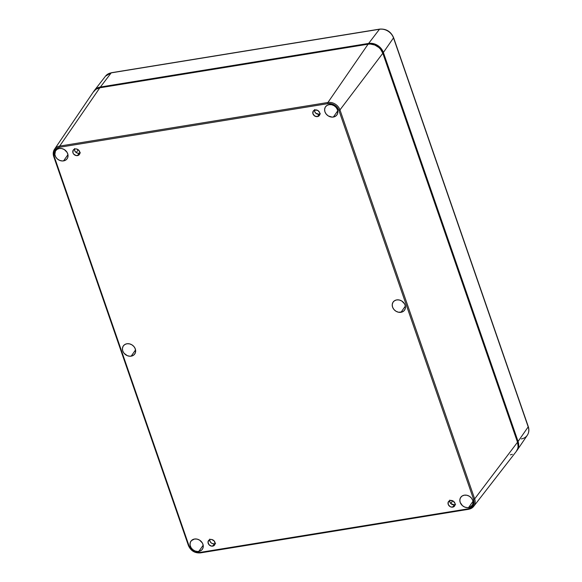 <?xml version="1.0" encoding="UTF-8"?>
<svg xmlns="http://www.w3.org/2000/svg" width="582" height="582" viewBox="0 0 582 582"><rect width="100%" height="100%" fill="white"/><g stroke="black" fill="none" stroke-linecap="round" stroke-linejoin="round"><path stroke-width="0.87" d="M131.183 356.162A6.999 5.871 36 0 1 123.835 352.983A6.999 5.871 36 0 1 123.428 345.773A6.999 5.871 36 0 1 126.891 343.758L129.451 343.846L131.954 344.857L134.013 346.646L135.308 348.938L135.446 352.554L134.304 354.547L132.369 355.842L129.917 356.242L127.334 355.682L124.061 353.274L122.758 350.982L122.416 348.531L123.078 346.297L124.65 344.624L126.891 343.758A6.999 5.871 36 0 1 134.173 346.85A6.999 5.871 36 0 1 134.755 353.994A6.999 5.871 36 0 1 131.183 356.162L135.57 349.92L131.183 356.162M198.797 551.423A6.999 5.871 36 0 1 191.449 548.251A6.999 5.871 36 0 1 191.042 541.042A6.999 5.871 36 0 1 194.504 539.027L197.072 539.107L199.575 540.118L202.391 543.013L203.227 545.436L203.06 547.822L201.925 549.815L199.982 551.103L197.531 551.503L194.948 550.943L192.627 549.517L190.918 547.436L190.081 545.014L190.241 542.628L191.383 540.634L194.504 539.027A6.999 5.871 36 0 1 201.787 542.111A6.999 5.871 36 0 1 202.376 549.255A6.999 5.871 36 0 1 198.797 551.423L203.183 545.188L198.797 551.423M468.605 507.569A6.999 5.871 36 0 1 461.257 504.39A6.999 5.871 36 0 1 460.849 497.181A6.999 5.871 36 0 1 464.312 495.173L466.88 495.253L469.376 496.264L471.435 498.054L472.737 500.345L473.079 502.797L472.417 505.031L469.79 507.249L467.339 507.649L464.756 507.089L462.435 505.663L460.187 502.39L459.838 499.938L460.508 497.705L462.079 496.031L464.312 495.173A6.999 5.871 36 0 1 471.595 498.257A6.999 5.871 36 0 1 472.184 505.402A6.999 5.871 36 0 1 468.605 507.569L472.991 501.328L468.605 507.569M400.991 312.301A6.999 5.871 36 0 1 393.643 309.129A6.999 5.871 36 0 1 393.236 301.92A6.999 5.871 36 0 1 396.698 299.905L399.259 299.985L401.762 300.996L404.577 303.891L405.414 306.314L405.254 308.7L404.112 310.693L402.177 311.981L398.423 312.221L395.927 311.21L393.868 309.42L392.566 307.121L392.224 304.677L392.886 302.444L394.458 300.77L396.698 299.905A6.999 5.871 36 0 1 403.981 302.989A6.999 5.871 36 0 1 404.563 310.133A6.999 5.871 36 0 1 400.991 312.301L405.378 306.067L400.991 312.301M333.377 117.04A6.999 5.871 36 0 1 326.022 113.861A6.999 5.871 36 0 1 325.614 106.651A6.999 5.871 36 0 1 329.077 104.636L331.645 104.724L334.148 105.735L336.2 107.525L337.502 109.816L337.64 113.432L336.498 115.425L334.555 116.72L332.111 117.12L328.306 115.942L326.255 114.152L324.952 111.86L324.611 109.409L325.273 107.175L326.844 105.502L329.077 104.636A6.999 5.871 36 0 1 336.36 107.728A6.999 5.871 36 0 1 336.949 114.872A6.999 5.871 36 0 1 333.377 117.04L337.756 110.798L333.377 117.04M63.569 160.894A6.999 5.871 36 0 1 56.214 157.722A6.999 5.871 36 0 1 55.814 150.512A6.999 5.871 36 0 1 59.277 148.497L61.838 148.577L64.34 149.589L67.156 152.484L67.992 154.907L67.832 157.293L66.69 159.286L64.748 160.574L62.303 160.974L59.72 160.414L57.392 158.988L55.683 156.907L54.846 154.485L55.465 151.036L57.036 149.356L59.277 148.497A6.999 5.871 36 0 1 66.559 151.582A6.999 5.871 36 0 1 67.141 158.726A6.999 5.871 36 0 1 63.569 160.894L67.956 154.659L63.569 160.894M74.445 149.145A3.761 3.157 -144 0 0 79.152 153.292L77.479 155.605A3.761 3.157 36 0 1 73.543 153.924A3.761 3.157 36 0 1 73.274 150.061A3.761 3.157 36 0 1 75.165 148.941L76.548 148.985L78.999 150.491L79.88 153.044L78.679 155.139L76.097 155.561L73.645 154.055L72.946 152.819L73.121 150.302L75.165 148.941A3.761 3.157 36 0 1 79.101 150.622A3.761 3.157 36 0 1 79.37 154.485A3.761 3.157 36 0 1 77.479 155.605L79.152 153.292L80.36 152.826M209.68 539.674A3.761 3.157 -144 0 0 214.387 543.821L212.706 546.134A3.761 3.157 36 0 1 208.778 544.454A3.761 3.157 36 0 1 208.509 540.591A3.761 3.157 36 0 1 210.4 539.47L211.783 539.514L214.227 541.02L215.114 543.573L213.914 545.669L211.331 546.091L208.88 544.585L208 542.031L209.2 539.936L210.4 539.47A3.761 3.157 36 0 1 214.336 541.151A3.761 3.157 36 0 1 214.598 545.014A3.761 3.157 36 0 1 212.706 546.134L214.387 543.821L215.587 543.355M314.447 110.136A3.761 3.157 -144 0 0 319.154 114.276L317.481 116.596A3.761 3.157 36 0 1 313.545 114.909A3.761 3.157 36 0 1 313.276 111.053A3.761 3.157 36 0 1 315.168 109.933L317.896 110.515L319.7 112.712L319.525 115.229L318.681 116.131L317.481 116.596L314.753 116.007L312.949 113.81L313.123 111.293L315.168 109.933A3.761 3.157 36 0 1 319.103 111.613A3.761 3.157 36 0 1 319.373 115.469A3.761 3.157 36 0 1 317.481 116.596L319.154 114.276L320.362 113.817M449.682 500.666A3.761 3.157 -144 0 0 454.389 504.805L452.709 507.126A3.761 3.157 36 0 1 448.78 505.438A3.761 3.157 36 0 1 448.511 501.582A3.761 3.157 36 0 1 450.403 500.462L453.123 501.044L454.928 503.241L455.117 504.558L453.916 506.66L451.334 507.082L449.988 506.536L448.184 504.339L448.358 501.822L450.403 500.462A3.761 3.157 36 0 1 454.338 502.142A3.761 3.157 36 0 1 454.6 505.998A3.761 3.157 36 0 1 452.709 507.126L454.389 504.805L455.59 504.347M188.553 545.654A10.018 8.403 36 0 1 188.459 545.407L188.968 545.654L54.279 156.674L53.77 156.427A10.018 8.403 36 0 1 54.512 149.268A10.018 8.403 36 0 1 59.677 146.089A10.018 8.403 -144 0 0 54.49 149.29A10.018 8.403 -144 0 0 53.77 156.427L54.279 156.674L188.968 545.654L191.915 549.932L194.948 551.794L199.975 552.42L468.212 508.821L471.136 507.693L473.784 504.114L473.603 499.385L338.906 110.405L337.211 107.408L334.526 105.073L331.26 103.749L327.906 103.64L59.67 147.246L56.745 148.374L54.693 150.556L53.828 153.473L54.279 156.674A9.145 7.668 36 0 1 59.67 147.246L327.906 103.64A9.145 7.668 36 0 1 338.906 110.405L339.968 109.903L474.665 498.883A10.018 8.403 36 0 1 473.653 506.405A10.018 8.403 36 0 1 468.757 509.214A10.018 8.403 -144 0 0 473.69 506.362A10.018 8.403 -144 0 0 474.665 498.883L517.514 442.24L382.818 53.253L380.548 49.244L378.882 47.528L374.815 45.032L370.298 44.05L368.086 44.196L99.842 87.795L95.928 89.301L93.178 92.232M74.554 148.563L74.627 150.505L75.835 152.266L77.086 153.037L79.152 153.292A3.761 3.157 -144 0 0 79.88 153.088M209.789 539.092L209.862 541.034L211.07 542.795L212.321 543.566L214.387 543.821A3.761 3.157 -144 0 0 215.107 543.617M314.913 116.225L314.091 115.382M314.556 109.554L314.629 111.497L315.837 113.257L319.154 114.276A3.761 3.157 -144 0 0 319.882 114.072M449.791 500.084L449.864 502.026L451.072 503.786L454.389 504.805A3.761 3.157 -144 0 0 455.109 504.601M510.29 454.869L512.364 454.309M516.256 451.472L517.754 448.562L518.118 446.525L517.514 442.24L474.665 498.883L339.968 109.903L382.818 53.253L339.968 109.903A10.018 8.403 -144 0 0 327.913 102.49A10.018 8.403 36 0 1 339.968 109.903L338.906 110.405L473.603 499.385L474.665 498.883L473.603 499.385A9.145 7.668 36 0 1 468.212 508.821A0.873 0.364 80.8 0 0 468.626 509.301A0.873 0.364 80.8 0 0 468.757 509.214A0.873 0.364 -99.2 0 1 468.634 509.294A0.873 0.364 -99.2 0 1 468.212 508.821L199.975 552.42A0.873 0.364 80.8 0 0 200.39 552.9A0.873 0.364 80.8 0 0 200.514 552.82A0.873 0.364 -99.2 0 1 200.39 552.9A0.873 0.364 -99.2 0 1 199.975 552.42A9.145 7.668 36 0 1 188.968 545.654L188.459 545.407M99.842 87.795A12.251 10.272 -144 0 0 93.527 91.68L54.512 149.268C53.108 151.451 52.846 153.888 53.726 156.573L188.423 545.56C190.787 550.819 194.781 553.271 200.39 552.9L468.634 509.294L473.653 506.405L516.285 451.436A12.251 10.272 -144 0 0 517.514 442.24L382.818 53.253A12.251 10.272 -144 0 0 368.086 44.196L327.913 102.49L368.086 44.196L99.842 87.795L59.677 146.089L99.842 87.795M59.677 146.089L327.913 102.49A0.873 0.364 80.8 0 0 327.906 103.64A0.873 0.364 -99.2 0 1 327.913 102.49L59.677 146.089A0.873 0.364 80.8 0 0 59.67 147.246A0.873 0.364 -99.2 0 1 59.677 146.089M76.264 152.593L78.243 149.77M452.701 500.818L450.81 503.539L452.709 500.818M315.444 109.896L314.535 111.184L315.444 109.896M93.738 91.461L96.488 88.529L100.402 87.024L368.639 43.424L373.127 43.563L377.507 45.338L379.442 46.756L381.108 48.466L383.378 52.482L518.075 441.462L518.598 443.615L518.315 447.791L516.321 451.276M93.978 91.076A12.251 10.272 36 0 1 94.408 90.457A12.251 10.272 36 0 1 100.402 87.024L111.22 72.866A11.669 9.785 -144 0 0 105.517 76.14L111.468 72.706A1.753 0.735 80.8 0 0 111.22 72.866L100.402 87.024L368.639 43.424L379.464 29.267L111.22 72.866L379.464 29.267L368.639 43.424A12.251 10.272 36 0 1 383.378 52.482L393.497 37.903A11.669 9.785 -144 0 0 379.464 29.267A11.669 9.785 36 0 1 393.497 37.903L383.378 52.482L518.075 441.462L528.194 426.882L393.497 37.903L528.194 426.882L518.075 441.462A12.251 10.272 36 0 1 517.165 450.213A12.251 10.272 36 0 1 516.721 450.817M517.165 450.213L527.336 435.212A11.669 9.785 -144 0 0 528.194 426.882A11.669 9.785 36 0 1 527.35 435.191A11.669 9.785 36 0 1 521.312 438.915M393.57 37.59A1.753 0.611 -19.1 0 1 393.497 37.903A1.753 0.611 160.9 0 0 393.578 37.597L528.274 426.577A1.753 0.611 160.9 0 1 528.194 426.882A1.753 0.611 -19.1 0 0 528.274 426.577C529.314 429.727 529.002 432.608 527.336 435.212M111.468 72.706L379.711 29.1A1.753 0.735 80.8 0 0 379.464 29.267A1.753 0.735 -99.2 0 1 379.711 29.1C386.222 28.663 390.849 31.493 393.578 37.597M105.48 76.184A11.669 9.785 36 0 1 111.22 72.866A1.753 0.735 -99.2 0 1 111.482 72.699M94.408 90.457L105.517 76.14"/></g></svg>
